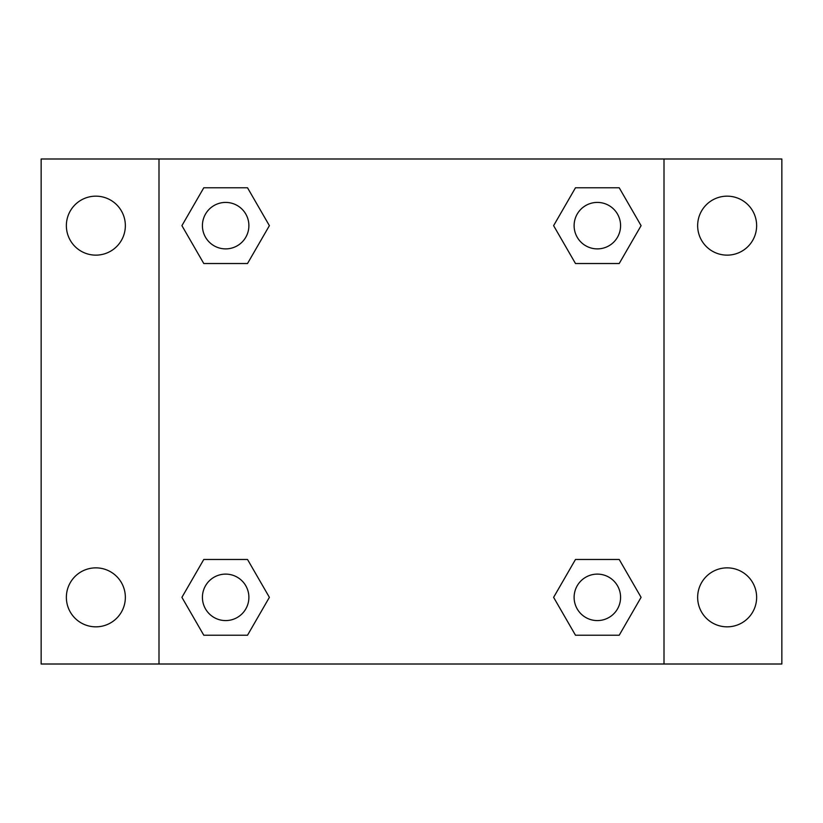 <?xml version="1.0" encoding="UTF-8"?>
<svg xmlns="http://www.w3.org/2000/svg" width="823" height="823" viewBox="0 0 823 823"><rect width="100%" height="100%" fill="white"/><g stroke="black" fill="none" stroke-linecap="round" stroke-linejoin="round"><path stroke-width="1.23" d="M41.15 158.993L781.85 158.993L781.85 664.007L41.15 664.007L41.15 158.993M727.141 196.162A29.494 29.494 0 0 1 756.635 225.656A29.494 29.494 0 0 1 727.141 255.14A29.494 29.494 0 0 1 697.647 225.656A29.494 29.494 0 0 1 727.141 196.162M727.141 567.86A29.494 29.494 0 0 1 756.635 597.344A29.494 29.494 0 0 1 727.141 626.838A29.494 29.494 0 0 1 697.647 597.344A29.494 29.494 0 0 1 727.141 567.86M95.859 567.86A29.494 29.494 0 0 1 125.353 597.344A29.494 29.494 0 0 1 95.859 626.838A29.494 29.494 0 0 1 66.365 597.344A29.494 29.494 0 0 1 95.859 567.86M95.859 196.162A29.494 29.494 0 0 1 125.353 225.656A29.494 29.494 0 0 1 95.859 255.14A29.494 29.494 0 0 1 66.365 225.656A29.494 29.494 0 0 1 95.859 196.162M203.785 559.475L247.517 559.475L269.388 597.344L247.517 635.222L203.785 635.222L181.914 597.344L203.785 559.475L247.517 559.475L203.785 559.475M575.483 187.778L619.215 187.778L641.086 225.656L619.215 263.525L575.483 263.525L553.612 225.656L575.483 187.778L619.215 187.778L575.483 187.778M158.993 664.007L158.993 158.993M664.007 158.993L664.007 664.007M203.785 187.778L247.517 187.778L269.388 225.656L247.517 263.525L203.785 263.525L181.914 225.656L203.785 187.778L247.517 187.778L203.785 187.778M575.483 559.475L619.215 559.475L641.086 597.344L619.215 635.222L575.483 635.222L553.612 597.344L575.483 559.475L619.215 559.475L575.483 559.475M619.215 635.222L575.483 635.222L619.215 635.222M620.583 597.344A23.229 23.229 0 0 0 585.729 577.232A23.229 23.229 0 0 0 585.729 617.466A23.229 23.229 0 0 0 620.583 597.344M247.517 635.222L203.785 635.222L247.517 635.222M248.885 597.344A23.229 23.229 0 0 0 214.031 577.232A23.229 23.229 0 0 0 214.031 617.466A23.229 23.229 0 0 0 248.885 597.344M619.215 263.525L575.483 263.525L619.215 263.525M620.583 225.656A23.229 23.229 0 0 0 585.729 205.534A23.229 23.229 0 0 0 585.729 245.768A23.229 23.229 0 0 0 620.583 225.656M247.517 263.525L203.785 263.525L247.517 263.525M248.885 225.656A23.229 23.229 0 0 0 214.031 205.534A23.229 23.229 0 0 0 214.031 245.768A23.229 23.229 0 0 0 248.885 225.656"/></g></svg>
